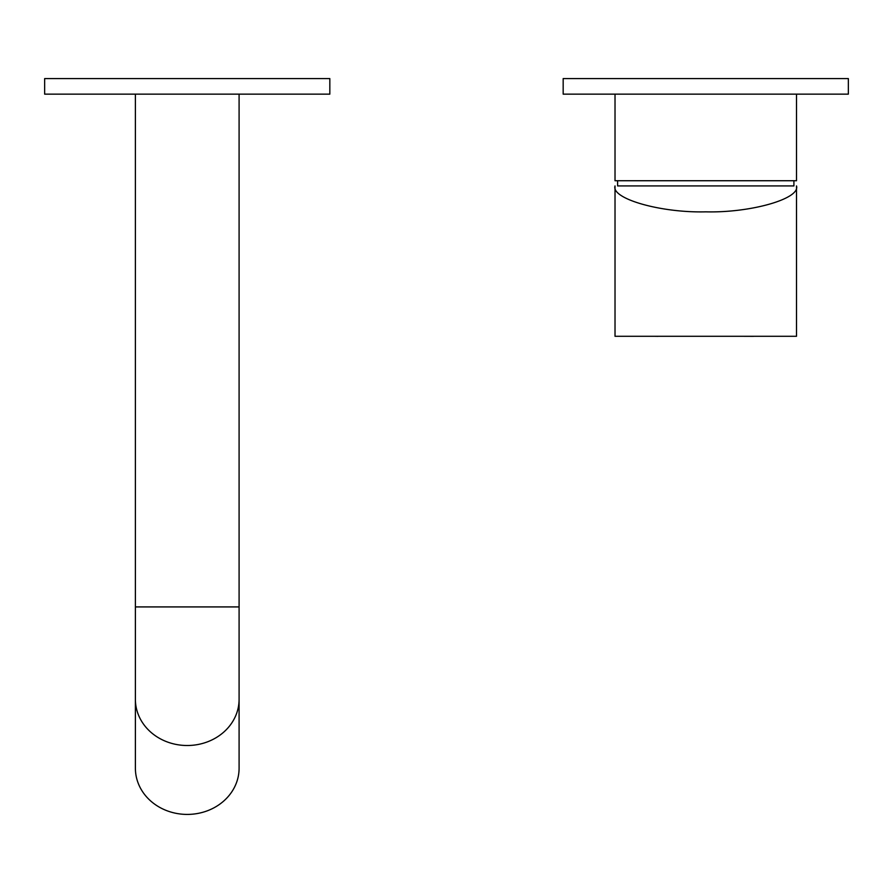 <?xml version="1.0" encoding="UTF-8"?>
<svg xmlns="http://www.w3.org/2000/svg" width="893" height="893" viewBox="0 0 893 893"><rect width="100%" height="100%" fill="white"/><g stroke="black" fill="none" stroke-linecap="round" stroke-linejoin="round"><path stroke-width="1.34" d="M239.09 768.214A51.85 46.202 180 0 1 187.24 814.416A51.85 46.202 180 0 1 135.39 768.214L135.39 699.308A51.85 46.202 180 0 0 187.24 745.51A51.85 46.202 180 0 0 239.09 699.308L239.09 768.214M848.35 94.145L563.17 94.145L563.17 78.584L848.35 78.584L848.35 94.145M329.83 94.145L44.65 94.145L44.65 78.584L329.83 78.584L329.83 94.145M793.91 180.732L793.91 185.923L617.61 185.923L617.61 180.732M796.5 94.145L796.5 180.732L615.02 180.732L615.02 94.145M796.5 336.293L615.02 336.293L615.02 185.923C610.957 198.748 660.865 213.003 705.76 211.842C750.656 213.003 800.552 198.748 796.5 185.923L796.5 336.293M657.996 336.293L669.549 336.293M657.996 336.337L654.457 336.293M753.513 336.293L757.052 336.293M753.513 336.337L741.96 336.293M239.09 94.145L239.09 606.916L135.39 606.916L135.39 699.308M239.09 606.916L239.09 699.308M135.39 94.145L135.39 606.916"/></g></svg>

